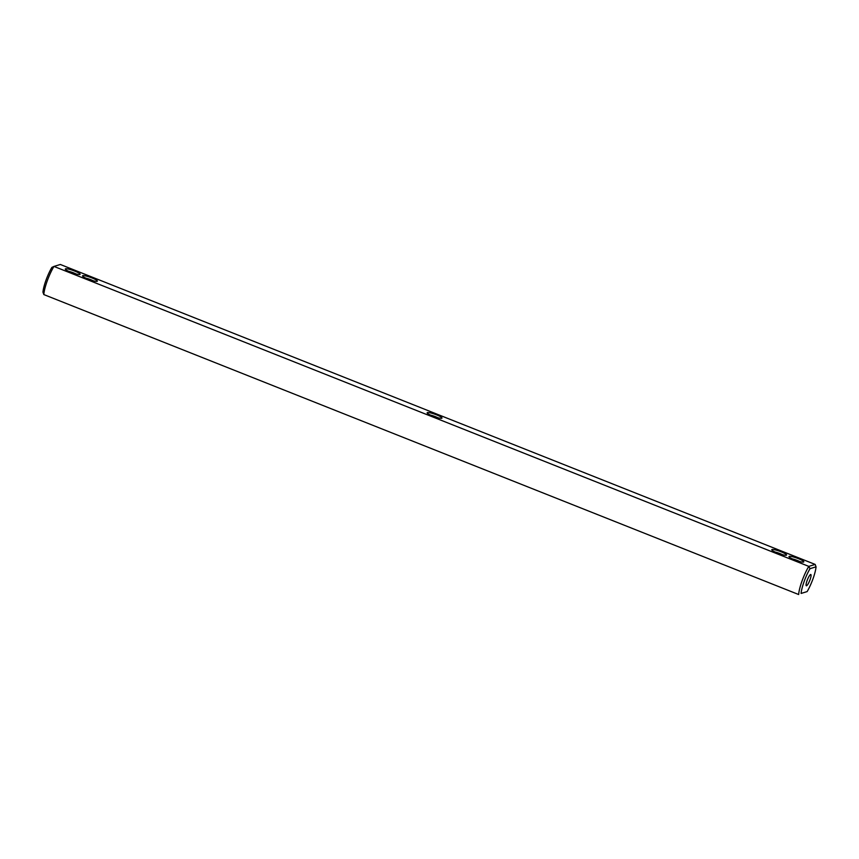 <?xml version="1.0" encoding="UTF-8"?>
<svg xmlns="http://www.w3.org/2000/svg" width="859" height="859" viewBox="0 0 859 859"><rect width="100%" height="100%" fill="white"/><g stroke="black" fill="none" stroke-linecap="round" stroke-linejoin="round"><path stroke-width="1.29" d="M432.646 416.014A7.871 1.235 -160.2 0 1 427.181 412.975A7.871 1.235 -160.2 0 1 436.49 414.833A7.871 1.235 -160.2 0 1 441.816 418.247A7.871 1.235 -160.2 0 1 432.646 416.014M430.531 415.112A6.056 0.945 -160.2 0 1 435.438 416.658A6.056 0.945 -160.2 0 1 437.875 417.753M53.956 266.419L808.802 566.382L815.17 564.427L60.334 264.475L53.956 266.419A19.993 4.037 111.7 0 0 43.83 294.573L42.95 292.178A18.179 3.672 111.7 0 1 51.873 267.407L53.956 266.419M97.121 281.333A7.871 1.235 -160.2 0 1 89.368 279.583A7.871 1.235 -160.2 0 1 82.571 276.029A7.871 1.235 -160.2 0 1 90.378 277.328A7.871 1.235 -160.2 0 1 97.207 281.301A7.871 1.235 -160.2 0 1 97.121 281.333M79.898 274.483A7.871 1.235 -160.2 0 1 72.135 272.733A7.871 1.235 -160.2 0 1 65.338 269.189A7.871 1.235 -160.2 0 1 73.144 270.478A7.871 1.235 -160.2 0 1 79.973 274.45A7.871 1.235 -160.2 0 1 79.898 274.483M772.016 549.524A7.871 1.235 -160.2 0 1 780.938 551.714A7.871 1.235 -160.2 0 1 786.425 555.182A7.871 1.235 -160.2 0 1 778.759 553.529A7.871 1.235 -160.2 0 1 771.801 549.921A7.871 1.235 -160.2 0 1 772.016 549.524M789.238 556.364A7.871 1.235 -160.2 0 1 798.161 558.554A7.871 1.235 -160.2 0 1 803.659 562.033A7.871 1.235 -160.2 0 1 795.992 560.369A7.871 1.235 -160.2 0 1 789.024 556.761A7.871 1.235 -160.2 0 1 789.238 556.364M815.17 564.427L816.05 566.822A18.179 3.672 -68.3 0 1 807.127 591.593L801.093 593.44A18.179 3.672 -68.3 0 1 810.016 568.679L808.802 566.382A19.993 4.037 -68.3 0 0 798.666 594.525L43.83 294.573M810.016 568.679L816.05 566.822M85.921 278.166A6.056 0.945 -160.2 0 1 93.266 280.818M68.688 271.326A6.056 0.945 -160.2 0 1 76.032 273.967M775.14 552.047A6.056 0.945 -160.2 0 1 782.485 554.699M792.374 558.898A6.056 0.945 -160.2 0 1 799.718 561.539M801.093 593.44L807.127 591.593M810.048 579.685A6.056 1.224 -68.3 0 1 806.333 585.763A6.056 1.224 -68.3 0 1 807.439 579.685A6.056 1.224 -68.3 0 1 810.81 574.51A6.056 1.224 -68.3 0 1 810.048 579.685"/></g></svg>
